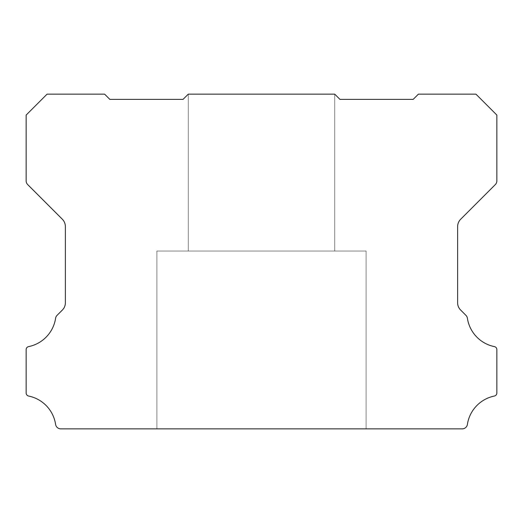 <?xml version="1.0" encoding="UTF-8"?>
<svg xmlns="http://www.w3.org/2000/svg" width="523" height="523" viewBox="0 0 523 523"><rect width="100%" height="100%" fill="white"/><g stroke="black" fill="none" stroke-linecap="round" stroke-linejoin="round"><path stroke-width="0.39" stroke-dasharray="2.62 1.96" d="M366.1 251.04L366.1 428.86L156.9 428.86L366.1 428.86L156.9 428.86L366.1 428.86L156.9 428.86L366.1 428.86L156.9 428.86L366.1 428.86L156.9 428.86L366.1 428.86L156.9 428.86L366.1 428.86L156.9 428.86L366.1 428.86L156.9 428.86L366.1 428.86L156.9 428.86L366.1 428.86L156.9 428.86L366.1 428.86L156.9 428.86L366.1 428.86L156.9 428.86L366.1 428.86L156.9 428.86L366.1 428.86L156.9 428.86L366.1 428.86L156.9 428.86L366.1 428.86L156.9 428.86L366.1 428.86L366.1 251.04L366.1 428.86L366.1 251.04L366.1 428.86L366.1 251.04L366.1 428.86L366.1 251.04L366.1 428.86L366.1 251.04L366.1 428.86L366.1 251.04L366.1 428.86L366.1 251.04L366.1 428.86L366.1 251.04L156.9 251.04L156.9 428.86L156.9 251.04L366.1 251.04L156.9 251.04L366.1 251.04L156.9 251.04L156.9 428.86L156.9 251.04L366.1 251.04L156.9 251.04L366.1 251.04L156.9 251.04L156.9 428.86L156.9 251.04L366.1 251.04L156.9 251.04L366.1 251.04L156.9 251.04L156.9 428.86L156.9 251.04L366.1 251.04L156.9 251.04L366.1 251.04L156.9 251.04L156.9 428.86L156.9 251.04L366.1 251.04L156.9 251.04L366.1 251.04L156.9 251.04L156.9 428.86L156.9 251.04L366.1 251.04L156.9 251.04L366.1 251.04L156.9 251.04L156.9 428.86L156.9 251.04L366.1 251.04L156.9 251.04L366.1 251.04L156.9 251.04L156.9 428.86L156.9 251.04L366.1 251.04M28.66 346.605A3.027 3.027 0 0 0 26.15 349.678L26.15 392.989A3.131 3.131 0 0 0 28.66 396.055A34.185 34.185 0 0 1 55.601 424.415A5.223 5.223 0 0 0 60.766 428.86L462.234 428.86A5.223 5.223 0 0 0 467.399 424.415A34.185 34.185 0 0 1 494.34 396.055A3.131 3.131 0 0 0 496.85 392.989L496.85 349.678A3.027 3.027 0 0 0 494.34 346.605A34.204 34.204 0 0 1 467.399 318.246A5.263 5.263 0 0 0 465.915 315.323L460.691 310.093A10.205 10.205 0 0 1 457.625 302.699L457.625 226.609A10.519 10.519 0 0 1 460.691 219.209L495.32 184.58A5.308 5.308 0 0 0 496.85 180.886L496.85 115.06L475.93 94.14L418.4 94.14L413.17 99.37L339.95 99.37L334.72 94.14L334.72 251.04L188.28 251.04L334.72 251.04L188.28 251.04L334.72 251.04L188.28 251.04L334.72 251.04L188.28 251.04L334.72 251.04L188.28 251.04L334.72 251.04L188.28 251.04L334.72 251.04L188.28 251.04L334.72 251.04L188.28 251.04L334.72 251.04L188.28 251.04L334.72 251.04L188.28 251.04L334.72 251.04L188.28 251.04L334.72 251.04L188.28 251.04L334.72 251.04L188.28 251.04L334.72 251.04L188.28 251.04L334.72 251.04L188.28 251.04L334.72 251.04L188.28 251.04L334.72 251.04L334.72 94.14L188.28 94.14L188.28 251.04L188.28 94.14L334.72 94.14L334.72 251.04L334.72 94.14L334.72 251.04L334.72 94.14L334.72 251.04L334.72 94.14L334.72 251.04L334.72 94.14L334.72 251.04L334.72 94.14L334.72 251.04L334.72 94.14L334.72 251.04L334.72 94.14L188.28 94.14L188.28 251.04L188.28 94.14L334.72 94.14L188.28 94.14L334.72 94.14L188.28 94.14L188.28 251.04L188.28 94.14L334.72 94.14L188.28 94.14L334.72 94.14L188.28 94.14L188.28 251.04L188.28 94.14L334.72 94.14L188.28 94.14L334.72 94.14L188.28 94.14L188.28 251.04L188.28 94.14L334.72 94.14L188.28 94.14L334.72 94.14L188.28 94.14L188.28 251.04L188.28 94.14L334.72 94.14L188.28 94.14L334.72 94.14L188.28 94.14L188.28 251.04L188.28 94.14L334.72 94.14L188.28 94.14L334.72 94.14L188.28 94.14L188.28 251.04L188.28 94.14L334.72 94.14L188.28 94.14L334.72 94.14L188.28 94.14L334.72 94.14L188.28 94.14L183.05 99.37L109.83 99.37L104.6 94.14L47.07 94.14L26.15 115.06L26.15 180.886A5.308 5.308 0 0 0 27.686 184.58L62.315 219.209A10.519 10.519 0 0 1 65.375 226.609L65.375 302.699A10.205 10.205 0 0 1 62.315 310.093L57.085 315.323A5.263 5.263 0 0 0 55.601 318.246A34.204 34.204 0 0 1 28.66 346.605"/><path stroke-width="0.78" d="M26.15 349.586A3.027 3.027 0 0 1 28.66 346.605A34.204 34.204 0 0 0 55.601 318.246A5.263 5.263 0 0 1 57.085 315.323L62.315 310.093A10.205 10.205 0 0 0 65.375 302.699L65.375 226.609A10.519 10.519 0 0 0 62.315 219.209L27.686 184.58A5.308 5.308 0 0 1 26.15 180.886L26.15 115.06L47.07 94.14L104.6 94.14L109.83 99.37L183.05 99.37L188.28 94.14L334.72 94.14L339.95 99.37L413.17 99.37L418.4 94.14L475.93 94.14L496.85 115.06L496.85 180.886A5.308 5.308 0 0 1 495.32 184.58L460.691 219.209A10.519 10.519 0 0 0 457.625 226.609L457.625 302.699A10.205 10.205 0 0 0 460.691 310.093L465.915 315.323A5.263 5.263 0 0 1 467.399 318.246A34.204 34.204 0 0 0 494.34 346.605A3.027 3.027 0 0 1 496.85 349.678L496.85 392.989A3.131 3.131 0 0 1 494.34 396.055A34.185 34.185 0 0 0 467.399 424.415A5.223 5.223 0 0 1 462.234 428.86L60.766 428.86A5.223 5.223 0 0 1 55.601 424.415A34.185 34.185 0 0 0 28.66 396.055A3.131 3.131 0 0 1 26.15 392.989L26.15 349.678A3.027 3.027 0 0 1 26.15 349.586"/></g></svg>
